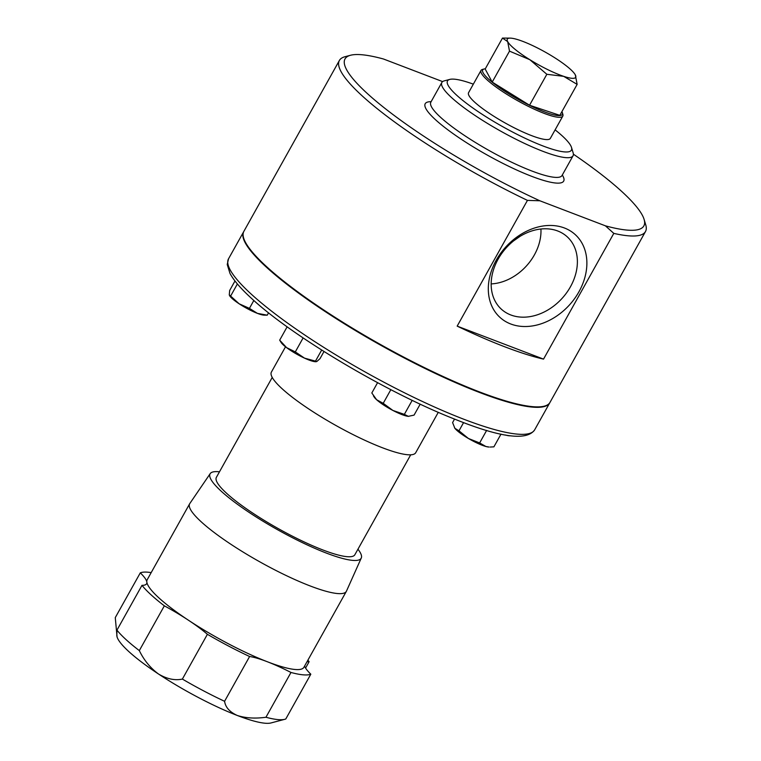 <?xml version="1.0" encoding="UTF-8"?>
<svg xmlns="http://www.w3.org/2000/svg" width="761" height="761" viewBox="0 0 761 761"><rect width="100%" height="100%" fill="white"/><g stroke="black" fill="none" stroke-linecap="round" stroke-linejoin="round"><path stroke-width="1.14" d="M513.608 240.876L520.086 236.329M570.436 286.802A48.923 37.66 132.2 0 0 566.089 235.824A48.923 37.66 132.2 0 0 498.113 259.168A48.923 37.66 132.2 0 0 500.405 308.272A48.923 37.66 132.2 0 0 570.436 286.802M491.168 283.91A46.706 35.948 132.2 0 0 534.355 254.954A46.706 35.948 132.2 0 0 540.938 229.013M578.94 291.786A55.943 43.054 132.2 0 0 564.424 227.986A55.943 43.054 132.2 0 0 496.248 260.195A55.943 43.054 132.2 0 0 510.764 323.996A55.943 43.054 132.2 0 0 578.94 291.786M219.482 471.81A86.535 15.867 29.2 0 0 210.217 473.608A86.535 15.867 29.2 0 0 249.941 512.943A86.535 15.867 29.2 0 0 361.275 558.032A86.535 15.867 29.2 0 0 357.955 549.204M210.217 473.608L189.793 503.554A89.75 16.457 29.2 0 0 189.651 503.782A89.75 16.457 29.2 0 0 231.002 544.353A89.75 16.457 29.2 0 0 346.35 591.364A89.75 16.457 29.2 0 0 346.474 591.116L361.275 558.032M306.949 661.861A62.621 11.482 -150.8 0 1 309.128 661.69L305.57 668.053M290.978 672.467L265.95 717.252A100.195 18.369 29.2 0 0 284.785 719.307A100.195 18.369 29.2 0 0 285.794 718.974L310.811 674.198A100.195 18.369 -150.8 0 1 290.978 672.467A62.621 11.482 -150.8 0 0 267.263 661.718A89.75 16.457 -150.8 0 1 188.557 620.301A62.621 11.482 -150.8 0 1 207.401 634.303L182.374 679.078A100.195 18.369 29.2 0 0 224.581 701.29L249.608 656.505A100.195 18.369 -150.8 0 1 207.401 634.303M284.785 719.307L271.002 722.95A89.75 16.457 -150.8 0 1 237.232 715.454C245.575 718.146 255.144 718.745 265.95 717.252M224.581 701.29C225.437 707.273 229.66 711.992 237.232 715.454A89.75 16.457 -150.8 0 1 158.526 674.027C166.963 679.012 174.916 680.695 182.374 679.078M141.984 585.342L116.956 630.127A100.195 18.369 29.2 0 0 139.32 650.607L164.347 605.832A100.195 18.369 -150.8 0 1 141.984 585.342A62.621 11.482 -150.8 0 0 146.588 583.744A62.621 11.482 -150.8 0 0 146.844 582.098A89.75 16.457 -150.8 0 1 147.206 579.73L189.651 503.782M151.192 572.605A100.195 18.369 -150.8 0 0 140.3 572.843L115.272 617.618L117.032 636.634M116.814 635.825L116.956 630.127M164.347 605.832A62.621 11.482 -150.8 0 1 188.557 620.301A89.75 16.457 -150.8 0 1 146.844 582.098A62.621 11.482 -150.8 0 0 140.3 572.843M442.626 81.608L383.468 58.997A171.158 31.382 29.2 0 0 350.507 55.268A171.158 31.382 29.2 0 0 367.934 94.079A171.158 31.382 29.2 0 0 539.853 200.78L527.449 200.381A175.334 32.152 -150.8 0 1 362.845 96.476A175.334 32.152 -150.8 0 1 339.387 60.452L243.881 231.334A175.334 32.152 29.2 0 0 267.349 267.358A175.334 32.152 29.2 0 0 432.543 371.549A175.334 32.152 29.2 0 0 549.984 402.407L645.49 231.534A175.334 32.152 -150.8 0 1 613.804 233.38L605.404 225.827A171.158 31.382 29.2 0 0 644.082 219.339A171.158 31.382 29.2 0 0 573.385 154.179M339.387 60.452A175.334 32.152 -150.8 0 1 344.999 56.723L350.507 55.268M571.501 147.444L573.147 152.894A75.139 13.774 -150.8 0 1 573.043 155.786A75.139 13.774 -150.8 0 1 522.712 142.564A75.139 13.774 -150.8 0 1 451.91 97.903A75.139 13.774 -150.8 0 1 441.856 82.464A75.139 13.774 -150.8 0 1 444.262 80.866L449.78 79.41A70.973 13.013 29.2 0 0 457 95.506A70.973 13.013 29.2 0 0 529.475 140.29A70.973 13.013 29.2 0 0 571.501 147.444A70.973 13.013 29.2 0 0 561.903 135.582A70.973 13.013 29.2 0 0 555.111 129.865M473.332 84.157A70.973 13.013 29.2 0 0 449.78 79.41M481.019 70.412L468.567 92.69A46.84 8.59 29.2 0 0 469.004 95.658A46.84 8.59 29.2 0 0 511.021 126.164A46.84 8.59 29.2 0 0 550.336 138.397L562.798 116.11A46.84 8.59 -150.8 0 1 523.473 103.877A46.84 8.59 -150.8 0 1 481.456 73.379A46.84 8.59 -150.8 0 1 481.019 70.412A46.84 8.59 -150.8 0 1 482.522 69.413L484.177 68.975A45.584 8.361 29.2 0 0 483.14 72.837A45.584 8.361 29.2 0 0 527.773 104.447A45.584 8.361 29.2 0 0 562.36 112.676A45.584 8.361 29.2 0 0 561.922 111.62M485.299 68.804A45.584 8.361 29.2 0 0 484.177 68.975M285.518 346.797L271.401 372.072A82.654 15.153 29.2 0 0 282.455 389.052A82.654 15.153 29.2 0 0 360.334 438.165A82.654 15.153 29.2 0 0 415.706 452.719L438.288 412.31M243.767 231.563A175.334 32.152 29.2 0 0 243.634 231.782A175.334 32.152 29.2 0 0 267.092 267.805A175.334 32.152 29.2 0 0 432.296 371.996A175.334 32.152 29.2 0 0 549.737 402.854A175.334 32.152 29.2 0 0 549.861 402.626M410.712 454.812L354.854 554.74A79.315 14.545 -150.8 0 1 301.727 540.786A79.315 14.545 -150.8 0 1 226.997 493.651A79.315 14.545 -150.8 0 1 216.381 477.347L272.229 377.418M539.853 200.78L605.404 225.827M613.804 233.38L543.535 359.116L457.171 326.127L527.449 200.381M562.36 112.676L562.855 114.312A46.84 8.59 -150.8 0 1 562.798 116.11M574.964 74.283A39.153 7.182 29.2 0 1 575.306 74.854L577.142 84.385L563.673 76.338L546.845 74.293L529.856 59.71L509.509 51.139L507.673 41.608A39.153 7.182 -150.8 0 1 510.27 38.126A39.153 7.182 -150.8 0 1 519.297 40.124A39.153 7.182 -150.8 0 1 553.114 56.742A39.153 7.182 29.2 0 1 574.964 74.283L575.306 74.854A39.153 7.182 -150.8 0 1 563.673 76.338A39.153 7.182 -150.8 0 1 529.856 59.71A39.153 7.182 -150.8 0 1 507.673 41.608L502.479 38.079L510.27 38.126M502.479 38.079L485.176 69.032L492.205 82.093L529.542 105.246L559.839 115.339L577.142 84.385M492.205 82.093L509.509 51.139M529.542 105.246L546.845 74.293M543.535 359.116A175.334 32.152 -150.8 0 1 457.171 326.127M644.082 219.339L645.728 224.799A175.334 32.152 -150.8 0 1 645.49 231.534M505.551 435.026A20.87 3.824 29.2 0 0 509.432 435.787L510.621 435.806M257.437 313.38A20.87 3.824 29.2 0 0 264.21 315.14L267.244 315.178L257.437 313.38L249.427 308.376L239.144 303.791A20.87 3.824 29.2 0 0 257.437 313.38M229.27 294.84L229.717 295.867A20.87 3.824 29.2 0 0 239.144 303.791L229.27 294.84L229.679 290.474L234.978 280.99M268.557 312.819L267.244 315.178M253.832 300.481L249.427 308.376M237.384 283.958L230.65 296.019M485.879 446.488A20.87 3.824 29.2 0 0 488.99 447.03L485.879 446.488L479.639 442.94L468.415 438.479A20.87 3.824 29.2 0 0 485.879 446.488M463.592 422.583L458.988 430.821L468.415 438.479A20.87 3.824 -150.8 0 1 454.888 428.31L454.498 427.758A20.87 3.824 29.2 0 0 454.888 428.31L452.586 422.593L454.545 419.083M458.988 430.821L454.888 428.31M501.004 434.122L493.899 446.84L490.103 447.049M486.65 430.393L479.639 442.94M323.996 351.515L320 358.659L316.833 361.504L304.495 358.127L295.306 351.905L286.602 347.634L279.687 340.157L281.104 342.45A20.87 3.824 29.2 0 0 286.602 347.634A20.87 3.824 29.2 0 0 304.495 358.127A20.87 3.824 29.2 0 0 315.587 361.722L316.119 361.732M316.833 361.504L315.463 361.152L321.675 350.05M303.116 337.922L295.306 351.905M287.144 326.811L279.687 340.157M310.811 674.198A62.621 11.482 -150.8 0 1 304.571 666.103M346.35 591.364L303.905 667.302A89.75 16.457 -150.8 0 1 267.263 661.718A62.621 11.482 -150.8 0 0 249.608 656.505M139.32 650.607C143.991 660.225 150.393 668.034 158.526 674.027A89.75 16.457 -150.8 0 1 117.051 636.909L116.947 636.538M307.891 660.177A100.195 18.369 -150.8 0 1 309.128 661.69M377.58 382.678L371.825 392.98L376.628 399.744A20.87 3.824 29.2 0 0 392.895 410.445L383.221 403.311L376.628 399.744A20.87 3.824 -150.8 0 1 374.212 397.08L373.461 395.92M390.84 389.67L383.221 403.311M404.348 414.374L392.895 410.445A20.87 3.824 29.2 0 0 408.315 416.334L404.348 414.374L412.196 400.343M420.205 404.139L414.079 415.106L408.315 416.334A20.87 3.824 29.2 0 0 408.695 416.353L408.315 416.334M441.856 82.464L430.85 102.174A75.139 13.774 29.2 0 0 440.904 117.613A75.139 13.774 29.2 0 0 511.696 162.264A75.139 13.774 29.2 0 0 562.037 175.487L561.827 175.81M562.303 175.011A79.315 14.545 -150.8 0 1 521.314 172.072A79.315 14.545 -150.8 0 1 435.815 120.01A79.315 14.545 -150.8 0 1 431.116 101.689M534.641 429.87C526.85 441.095 500.262 437.546 454.878 419.216C387.977 393.095 293.109 336.895 252.281 299.083C241.351 289.218 233.922 280.676 230.003 273.465L227.235 264.476L228.538 258.788A175.334 32.152 29.2 0 0 251.996 294.811A175.334 32.152 29.2 0 0 417.199 399.002A175.334 32.152 29.2 0 0 534.641 429.87L549.737 402.854M228.538 258.788L243.634 231.782M573.043 155.786L562.037 175.487"/></g></svg>
